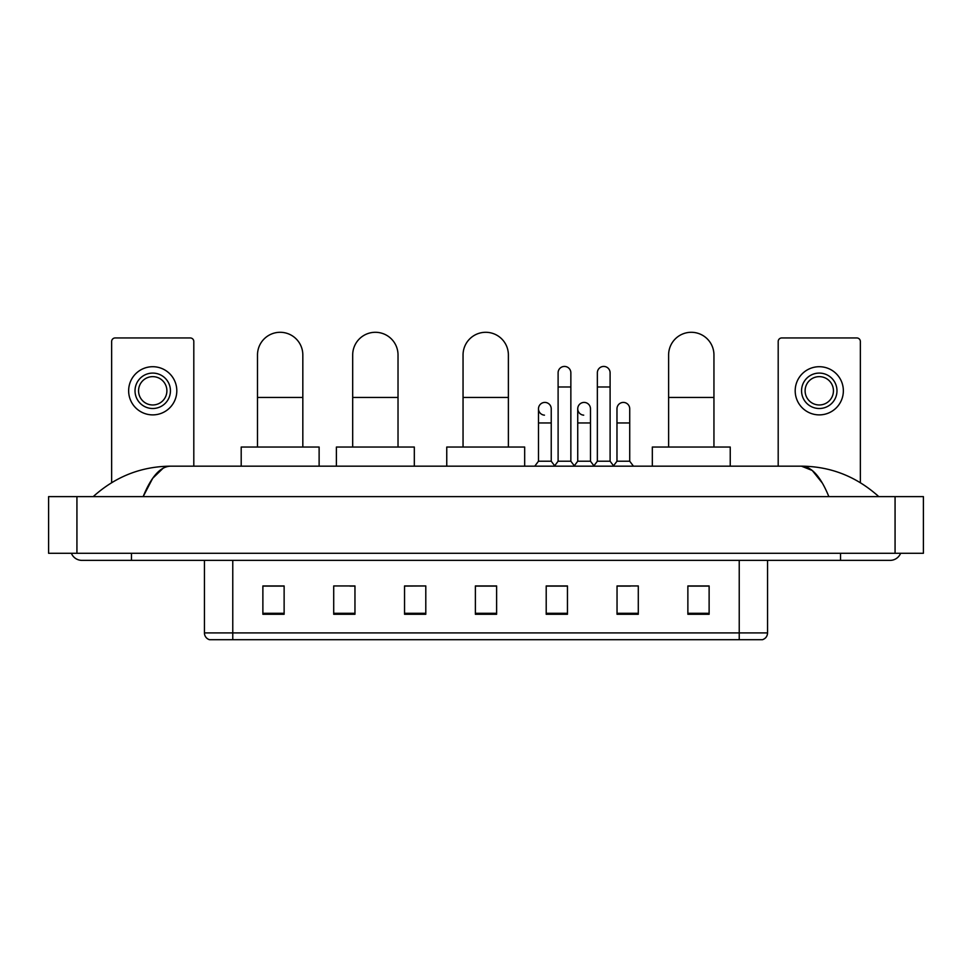 <?xml version="1.0" encoding="UTF-8"?>
<svg xmlns="http://www.w3.org/2000/svg" width="972" height="972" viewBox="0 0 972 972"><rect width="100%" height="100%" fill="white"/><g stroke="black" fill="none" stroke-linecap="round" stroke-linejoin="round"><path stroke-width="1.46" d="M739.23 639.71L739.23 632.906L767.564 632.906C767.37 636.308 765.669 638.568 762.461 639.71L209.539 639.71A7.083 7.083 0 0 1 204.436 632.906L204.436 560.37M709.123 614.28L709.123 585.946L687.872 585.946L687.872 614.28L709.123 614.28M638.288 614.28L638.288 585.946L617.038 585.946L617.038 614.28L638.288 614.28M567.454 614.28L567.454 585.946L546.203 585.946L546.203 614.28L567.454 614.28M284.128 614.28L284.128 585.946L262.877 585.946L262.877 614.28L284.128 614.28M354.962 614.28L354.962 585.946L333.712 585.946L333.712 614.28L354.962 614.28M425.797 614.28L425.797 585.946L404.546 585.946L404.546 614.28L425.797 614.28M496.619 614.28L496.619 585.946L475.381 585.946L475.381 614.28L496.619 614.28M617.038 586.092L630.427 586.092M425.797 585.946L404.546 586.092L425.797 585.946M349.859 586.092L354.962 586.092M557.406 586.092L551.95 586.092M496.619 586.092L475.381 586.092M284.128 586.092L262.877 586.092M567.454 586.092L546.203 586.092M709.123 586.092L687.872 586.092M131.475 553.287L131.475 560.37L890.109 560.37A11.336 11.336 0 0 0 900.619 553.287A11.336 11.336 0 0 1 890.109 560.37A11.336 11.336 0 0 0 900.619 553.287A11.336 11.336 0 0 1 890.109 560.37M71.381 553.287A11.336 11.336 0 0 0 81.891 560.37A11.336 11.336 0 0 1 71.381 553.287A11.336 11.336 0 0 0 81.891 560.37L131.475 560.37M828.849 496.619C820.72 476.62 811.596 466.475 801.463 466.171L170.537 466.171C160.404 466.475 151.28 476.62 143.151 496.619L152.689 478.309L163.175 468.164M76.934 496.619L923.4 496.619L923.4 553.287L48.6 553.287L48.6 496.619L76.934 496.619L76.934 553.287M923.4 496.619L923.4 553.287M876.367 494.432L878.773 496.619C856.478 476.547 830.708 466.39 801.463 466.171L812.252 470.484L822.361 483.096M95.633 494.432L93.227 496.619C115.413 476.596 141.183 466.438 170.537 466.171M193.805 466.171L193.805 341.5A3.536 3.536 0 0 0 190.269 337.952L115.182 337.952A3.536 3.536 0 0 0 111.646 341.5L111.646 482.671M152.726 373.09A17.703 17.703 0 0 0 135.023 390.805A17.703 17.703 0 0 0 152.726 408.507A17.703 17.703 0 0 0 170.44 390.805A17.703 17.703 0 0 0 152.726 373.09M152.726 376.638A14.167 14.167 0 0 0 138.559 390.805A14.167 14.167 0 0 0 152.726 404.972A14.167 14.167 0 0 0 166.892 390.805A14.167 14.167 0 0 0 152.726 376.638M152.726 414.886A24.081 24.081 0 0 0 176.807 390.805A24.081 24.081 0 0 0 152.726 366.711A24.081 24.081 0 0 0 128.644 390.805A24.081 24.081 0 0 0 152.726 414.886M257.495 447.047L257.495 354.962A22.672 22.672 0 0 1 280.155 332.29A22.672 22.672 0 0 1 302.827 354.962A22.672 22.672 0 0 0 280.155 332.29M302.827 447.047L302.827 354.962M319.12 466.171L319.12 447.047L241.202 447.047L241.202 466.171M352.69 447.047L352.69 354.962A22.672 22.672 0 0 1 375.362 332.29A22.672 22.672 0 0 1 398.022 354.962A22.672 22.672 0 0 0 375.362 332.29M398.022 447.047L398.022 354.962M414.315 466.171L414.315 447.047L336.397 447.047L336.397 466.171M463.049 447.047L463.049 354.962A22.672 22.672 0 0 1 485.721 332.29A22.672 22.672 0 0 1 508.38 354.962A22.672 22.672 0 0 0 485.721 332.29M508.38 447.047L508.38 354.962M524.673 466.171L524.673 447.047L446.756 447.047L446.756 466.171M668.615 447.047L668.615 354.962A22.672 22.672 0 0 1 691.274 332.29A22.672 22.672 0 0 1 713.946 354.962A22.672 22.672 0 0 0 691.274 332.29M713.946 447.047L713.946 354.962M730.239 466.171L730.239 447.047L652.321 447.047L652.321 466.171M558.11 386.978L570.856 386.978L570.856 461.214L558.11 461.214L558.11 372.811A6.379 6.379 0 0 1 564.89 366.444A6.379 6.379 0 0 1 570.856 372.811A6.379 6.379 0 0 0 564.89 366.444M558.11 461.214L554.392 466.171M570.856 461.214L574.573 466.171M597.355 386.978L610.1 386.978L610.1 461.214L597.355 461.214L597.355 372.811A6.379 6.379 0 0 1 604.122 366.444A6.379 6.379 0 0 1 610.1 372.811A6.379 6.379 0 0 0 604.122 366.444M597.355 461.214L593.637 466.171M610.1 461.214L613.818 466.171M544.466 415.153A6.379 6.379 0 0 1 538.488 408.787A6.379 6.379 0 0 1 545.268 402.432A6.379 6.379 0 0 1 551.233 408.787L551.233 422.954L538.488 422.954L538.488 408.787M551.233 422.954L551.233 461.214L538.488 461.214L538.488 422.954M538.488 461.214L534.77 466.171M551.233 461.214L554.672 465.795M583.71 415.153A6.379 6.379 0 0 1 577.733 408.787A6.379 6.379 0 0 1 584.5 402.432A6.379 6.379 0 0 1 590.478 408.787L590.478 422.954L577.733 422.954L577.733 408.787M590.478 422.954L590.478 461.214L577.733 461.214L577.733 422.954M577.733 461.214L574.294 465.795M590.478 461.214L593.916 465.795M616.977 408.787A6.379 6.379 0 0 1 623.745 402.432A6.379 6.379 0 0 1 629.722 408.787L629.722 422.954L616.977 422.954L616.977 408.787M629.722 422.954L629.722 461.214L616.977 461.214L616.977 422.954M616.977 461.214L613.539 465.795M629.722 461.214L633.44 466.171M860.354 482.671L860.354 341.5A3.536 3.536 0 0 0 856.818 337.952L781.731 337.952A3.536 3.536 0 0 0 778.195 341.5L778.195 466.171M819.274 373.09A17.703 17.703 0 0 0 801.56 390.805A17.703 17.703 0 0 0 819.274 408.507A17.703 17.703 0 0 0 836.977 390.805A17.703 17.703 0 0 0 819.274 373.09M819.274 376.638A14.167 14.167 0 0 0 805.108 390.805A14.167 14.167 0 0 0 819.274 404.972A14.167 14.167 0 0 0 833.441 390.805A14.167 14.167 0 0 0 819.274 376.638M819.274 414.886A24.081 24.081 0 0 0 843.356 390.805A24.081 24.081 0 0 0 819.274 366.711A24.081 24.081 0 0 0 795.193 390.805A24.081 24.081 0 0 0 819.274 414.886M204.436 632.906L232.77 632.906L232.77 639.71M232.77 560.37L232.77 632.906L739.23 632.906L739.23 560.37M496.619 613.296L475.381 613.296M425.797 613.296L404.546 613.296M354.962 613.296L333.712 613.296M284.128 613.296L262.877 613.296M567.454 613.296L546.203 613.296M638.288 613.296L617.038 613.296M709.123 613.296L687.872 613.296M840.525 553.287L840.525 560.37M895.066 496.619L895.066 553.287M257.495 397.463L302.827 397.463M352.69 397.463L398.022 397.463M463.049 397.463L508.38 397.463M668.615 397.463L713.946 397.463M767.564 632.906L767.564 560.37M570.856 386.978L570.856 372.811M610.1 386.978L610.1 372.811"/></g></svg>

